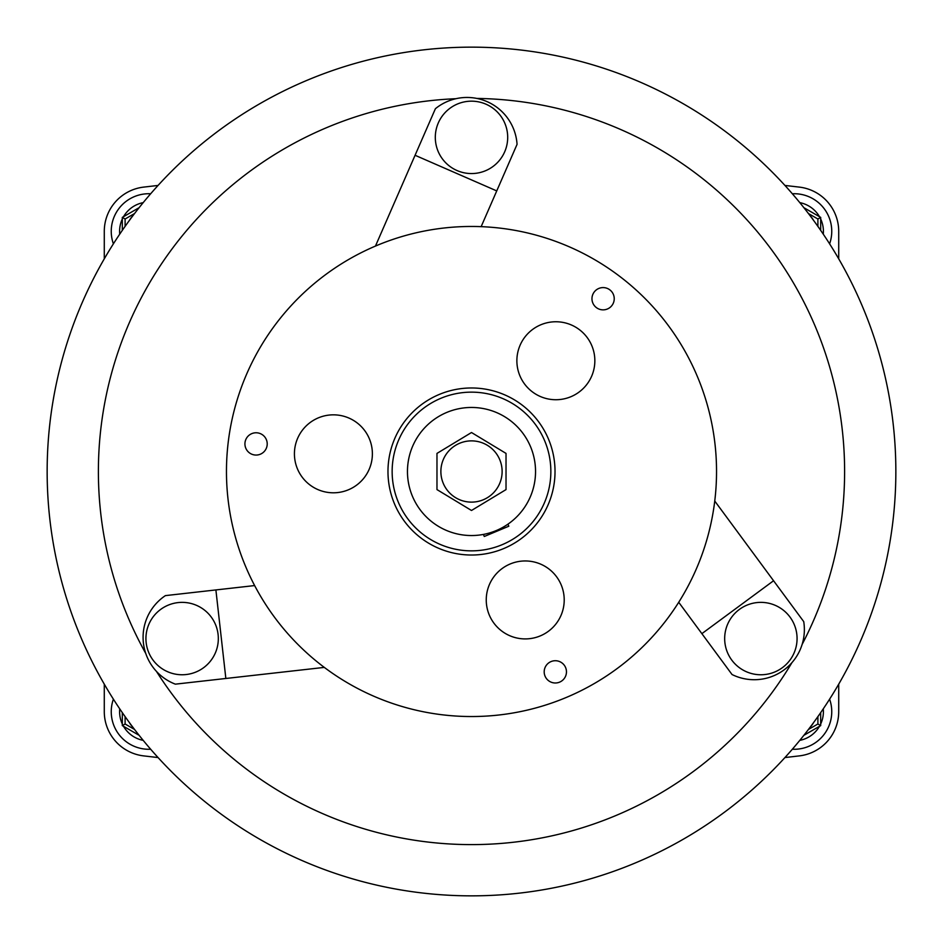 <?xml version="1.0" encoding="UTF-8"?>
<svg xmlns="http://www.w3.org/2000/svg" width="943" height="943" viewBox="0 0 943 943"><rect width="100%" height="100%" fill="white"/><g stroke="black" fill="none" stroke-linecap="round" stroke-linejoin="round"><path stroke-width="1.41" d="M407.459 471.5A64.041 64.041 0 0 1 471.5 407.459A64.041 64.041 0 0 1 535.541 471.5A64.041 64.041 0 0 1 471.5 535.541A64.041 64.041 0 0 1 407.459 471.5M440.876 471.5A30.624 30.624 0 0 1 471.5 440.876A30.624 30.624 0 0 1 502.124 471.5A30.624 30.624 0 0 1 471.5 502.124A30.624 30.624 0 0 1 440.876 471.5M506.026 453.406L506.026 489.594L471.5 510.481L436.974 489.594L436.974 453.406L471.5 432.519L506.026 453.406M774.84 671.958A36.199 36.199 0 0 1 727.477 652.532A36.199 36.199 0 0 1 746.903 605.17A36.199 36.199 0 0 1 794.265 624.596A36.199 36.199 0 0 1 774.84 671.958M570.904 396.708A38.981 38.981 0 0 1 519.899 375.797A38.981 38.981 0 0 1 540.811 324.781A38.981 38.981 0 0 1 591.827 345.704A38.981 38.981 0 0 1 570.904 396.708M563.902 604.887A38.981 38.981 0 0 1 520.288 638.6A38.981 38.981 0 0 1 486.564 594.986A38.981 38.981 0 0 1 530.19 561.274A38.981 38.981 0 0 1 551.207 629.005M357.02 422.806A38.981 38.981 0 0 1 364.411 477.441A38.981 38.981 0 0 1 309.787 484.832A38.981 38.981 0 0 1 302.397 430.197A38.981 38.981 0 0 1 371.424 462.424A38.981 38.981 0 0 1 341.366 491.975M550.853 471.5A79.353 79.353 0 0 1 471.5 550.853A79.353 79.353 0 0 1 392.147 471.5A79.353 79.353 0 0 1 471.5 392.147A79.353 79.353 0 0 1 550.853 471.5M186.726 602.66A36.199 36.199 0 0 1 218.033 643.161A36.199 36.199 0 0 1 177.532 674.469A36.199 36.199 0 0 1 146.224 633.967A36.199 36.199 0 0 1 186.726 602.66M500.297 159.296A36.199 36.199 0 0 1 449.563 166.157A36.199 36.199 0 0 1 442.703 115.435A36.199 36.199 0 0 1 493.437 108.575A36.199 36.199 0 0 1 500.297 159.296M520.288 638.6A38.981 38.981 0 0 1 496.171 625.904M613.374 294.428A11.139 11.139 0 0 0 598.805 288.452A11.139 11.139 0 0 0 592.829 303.021A11.139 11.139 0 0 0 607.398 308.998A11.139 11.139 0 0 0 613.374 294.428M266.35 439.615A11.139 11.139 0 0 0 251.769 433.639A11.139 11.139 0 0 0 245.793 448.22A11.139 11.139 0 0 0 260.374 454.196A11.139 11.139 0 0 0 266.35 439.615M565.6 667.561A11.139 11.139 0 0 0 551.03 661.585A11.139 11.139 0 0 0 545.054 676.155A11.139 11.139 0 0 0 559.623 682.131A11.139 11.139 0 0 0 565.6 667.561M548.555 439.261A83.538 83.538 0 0 0 439.261 394.445A83.538 83.538 0 0 0 394.445 503.739A83.538 83.538 0 0 0 503.739 548.555A83.538 83.538 0 0 0 548.555 439.261M245.451 566.071A245.027 245.027 0 0 0 566.071 697.549A245.027 245.027 0 0 0 697.549 376.929A245.027 245.027 0 0 0 376.929 245.451A245.027 245.027 0 0 0 245.451 566.071M476.852 98.426A373.122 373.122 0 0 1 802.151 644.375M145.729 653.405A373.122 373.122 0 0 1 455.893 98.709M47.15 471.5A424.35 424.35 0 0 1 471.5 47.15A424.35 424.35 0 0 1 895.85 471.5A424.35 424.35 0 0 1 471.5 895.85A424.35 424.35 0 0 1 47.15 471.5M122.319 723.988A29.233 29.233 0 0 1 119.737 708.853M150.656 749.237A37.59 37.59 0 0 1 113.396 699.164M143.206 740.373A29.233 29.233 0 0 1 123.521 726.31M829.604 699.164A37.59 37.59 0 0 1 792.344 749.237M823.263 708.853A29.233 29.233 0 0 1 820.681 723.988M819.479 726.31A29.233 29.233 0 0 1 799.794 740.373M113.396 243.836A37.59 37.59 0 0 1 150.656 193.763M119.737 234.147A29.233 29.233 0 0 1 122.319 219.012M123.521 216.69A29.233 29.233 0 0 1 143.206 202.627M820.681 219.012A29.233 29.233 0 0 1 823.263 234.147M792.344 193.763A37.59 37.59 0 0 1 829.604 243.836M799.794 202.627A29.233 29.233 0 0 1 819.479 216.69M158.059 757.559L143.713 755.897A44.557 44.557 0 0 1 104.284 711.647L104.284 684.17M838.716 684.17L838.716 711.647A44.557 44.557 0 0 1 799.287 755.897L784.941 757.559M784.941 185.441L799.287 187.103A44.557 44.557 0 0 1 838.716 231.353L838.716 258.83M104.284 258.83L104.284 231.353A44.557 44.557 0 0 1 143.713 187.103L158.059 185.441M817.899 226.391L817.899 219L820.681 217.385L820.681 230.375M803.884 207.684L820.681 217.385M813.573 220.379A22.278 22.278 0 0 0 810.202 215.853M122.319 230.375L122.319 217.385L139.116 207.684M122.319 217.385L125.101 219L125.101 226.391M132.798 215.853A22.278 22.278 0 0 0 129.427 220.379M820.681 712.625L820.681 725.615L803.884 735.316M820.681 725.615L817.899 724L817.899 716.609M810.202 727.147A22.278 22.278 0 0 0 813.573 722.621M125.101 716.609L125.101 724L122.319 725.615L122.319 712.625M139.116 735.316L122.319 725.615M129.427 722.621A22.278 22.278 0 0 0 132.798 727.147M791.92 662.67A373.122 373.122 0 0 1 156.455 671.404M486.564 594.986A38.981 38.981 0 0 1 499.26 570.869M530.19 561.274A38.981 38.981 0 0 1 554.307 573.957M215.888 589.929L225.848 678.477L175.363 684.158A50.12 50.12 0 0 1 165.402 595.622L254.645 585.568M324.298 667.396L225.848 678.477M496.737 190.91L415.073 155.277L435.395 108.716A50.12 50.12 0 0 1 517.059 144.35L481.142 226.662M375.455 246.076L415.073 155.277M732.039 674.528L701.875 633.649L773.566 580.747L803.731 621.626A50.12 50.12 0 0 1 732.039 674.528M678.712 602.271L701.875 633.649M714.747 501.028L773.566 580.747M483.417 534.422L484.278 536.484L508.807 526.218L507.947 524.167M817.899 219L808.434 213.531M134.566 213.531L125.101 219M808.434 729.469L817.899 724M125.101 724L134.566 729.469"/></g></svg>
